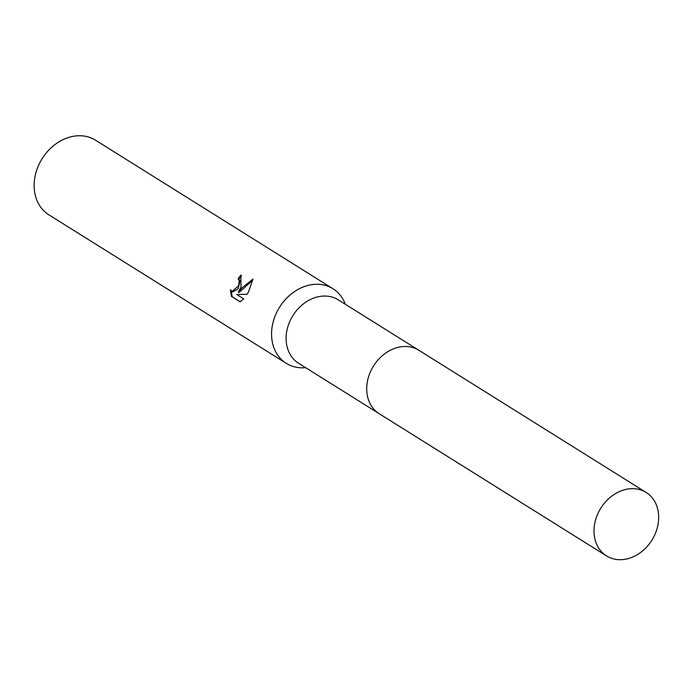 <?xml version="1.0" encoding="UTF-8"?>
<svg xmlns="http://www.w3.org/2000/svg" width="693" height="693" viewBox="0 0 693 693"><rect width="100%" height="100%" fill="white"/><g stroke="black" fill="none" stroke-linecap="round" stroke-linejoin="round"><path stroke-width="1.04" d="M418.277 349.904L338.288 299.861A37.405 30.145 122 0 0 291.415 318.122A37.405 30.145 122 0 0 298.614 363.279L378.603 413.323M345.305 304.253L345.036 303.569A44.005 35.464 122 0 0 332.952 288.738A44.005 35.464 122 0 0 277.815 310.221A44.005 35.464 122 0 0 286.278 363.349A44.005 35.464 122 0 0 304.894 367.723L305.63 367.671M241.562 275.641A42.905 34.581 122 0 0 238.86 279.253L238.063 278.855A44.005 35.464 -58 0 1 240.861 275.095L240.999 287.197L238.253 292.039L242.048 287.846L252.928 279.097L248.518 291.9L247.08 294.326L236.668 294.447L243.728 298.865L240.107 301.819M332.952 288.738L95.53 140.211A44.005 35.464 122 0 0 40.393 161.694A44.005 35.464 122 0 0 48.856 214.83L286.278 363.349M240.107 301.827L231.393 296.379L230.431 289.709L231.964 291.519L238.661 285.733L239.241 280.483L238.063 278.855M238.86 279.253L240.047 280.882L238.149 288.747L232.779 291.918L231.964 291.519M231.228 290.965L232.233 296.786L240.194 301.776M232.224 296.795L231.393 296.379M252.867 280.093L239.059 292.437L238.253 292.039M644.109 491.311A37.405 30.145 122 0 0 600.025 509.45A37.405 30.145 122 0 0 606.505 555.89A37.405 30.145 122 0 0 608.567 557.051A37.405 30.145 122 0 0 652.65 538.911A37.405 30.145 122 0 0 646.179 492.472A37.405 30.145 122 0 0 644.109 491.311M646.179 492.472L418.91 350.286A37.413 30.154 122 0 0 416.839 349.125A37.413 30.154 122 0 0 372.739 367.273A37.413 30.154 122 0 0 379.218 413.721L606.505 555.89"/></g></svg>
